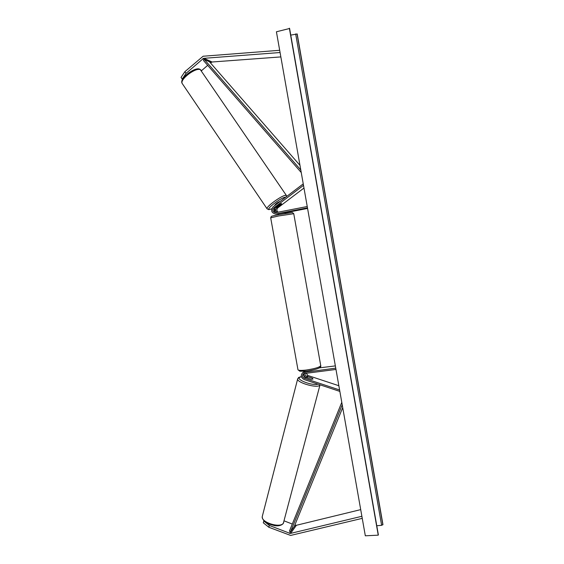 <?xml version="1.0" encoding="UTF-8"?>
<svg xmlns="http://www.w3.org/2000/svg" width="564" height="564" viewBox="0 0 564 564"><rect width="100%" height="100%" fill="white"/><g stroke="black" fill="none" stroke-linecap="round" stroke-linejoin="round"><path stroke-width="0.85" d="M277.171 212.395C275.338 211.07 275.169 209.54 276.67 207.813L281.401 204.224L281.542 203.548L279.885 204.231L275.119 207.848C273.526 209.864 273.85 211.451 276.092 212.607M307.472 207.841L275.584 214.038C271.404 212.896 270.579 210.478 273.11 206.784L303.249 183.871M278.39 213.911L277.551 213.876M274.915 211.979L274.802 208.137M278.137 212.205C276.572 210.816 276.494 209.343 277.918 207.792L303.982 188.038M307.239 206.509L275.486 212.706C272.708 211.937 272.158 210.323 273.843 207.869L303.502 185.344M284.517 212.748L276.022 213.982M307.577 208.44L285.039 212.832M275.584 214.038L277.291 213.925M186.035 73.362L182.193 79.094L181.051 77.416L184.886 71.67L186.035 73.362L203.519 58.353L280.075 52.522M182.602 79.242L182.193 79.094M201.461 70.74L207.7 65.332M210.485 62.921L212.099 61.998L280.851 56.915M184.886 71.67L203.132 56.231L279.681 50.295M263.896 520.826L263.296 522.793L268.831 527.255L269.303 525.444L290.27 533.466L361.884 516.293M284.157 520.889L292.307 524.048M294.852 525.035L296.396 525.281L360.706 509.623M269.303 525.444L263.762 520.995M268.831 527.255L290.629 535.433L362.25 518.358M305.004 373.227C304.828 374.7 305.427 375.744 306.816 376.343L312.449 378.211L312.865 379.1L311.145 379.283L305.476 377.408C303.686 376.484 303.206 375.152 304.024 373.403M306.597 377.584L306.499 377.549C304.891 376.921 303.961 375.744 303.721 374.024M335.749 368.144L302.847 372.529C300.422 375.18 300.823 377.499 304.052 379.501L339.852 391.409M306.048 373.1L307.895 375.49L338.851 385.727M335.982 369.441L303.559 373.636C301.944 375.405 302.212 376.949 304.37 378.282L339.606 389.985M335.354 365.902L319.287 367.89M312.089 370.181L309.855 370.611M302.847 372.529L304.835 371.281M278.891 213.615L283.184 212.783M280.181 201.404L280.075 201.39C277.657 202.321 275.895 203.576 274.788 205.169L274.823 205.226M281.478 204.14L281.542 203.548L280.033 204.147L276.254 207.326L277.946 206.812L281.478 204.14M289.36 28.2L378.24 535.165L365.324 535.8L276.416 31.781L289.565 28.496M378.24 535.165L378.303 534.707M376.773 525.754L381.616 525.317L382.949 524.591L297.2 33.988L290.763 35.109M310.785 381.736L306.4 380.284M307.091 377.901L306.795 377.09L308.353 376.893L312.548 378.282L312.978 378.881L311.307 379.304L307.077 377.936M299.985 165.365L209.491 61.786L204.33 59.481L300.795 169.99M204.33 59.481L203.442 60.454L301.246 172.535M342.214 404.804L290.538 531.767L294.175 526.684L342.715 407.603M290.538 531.767L289.402 531.182L341.784 402.351M277.918 207.792L276.67 207.813M275.119 207.848L273.843 207.869M211.014 62.463L202.751 58.776M212.099 61.998L203.858 58.296M295.247 525.19L289.424 533.325M296.396 525.281L290.594 533.417M307.895 375.49L306.816 376.343M305.476 377.408L304.37 378.282M305.314 371.239L304.313 372M270.692 217.824L297.975 369.794C298.645 370.506 301.387 370.59 306.189 370.04C315.213 368.659 320.056 367.164 320.719 365.557L293.752 213.714L278.63 215.963L270.692 217.824L271.221 216.52C271.785 216.266 270.798 216.245 278.785 214.623L292.413 212.55L293.745 213.657M286.378 195.461L200.361 69.689C195.694 67.179 179.535 79.531 182.221 83.521L182.489 83.923M267.181 208.969L267.054 208.779C265.75 206.826 282.543 194.813 285.892 195.32L286.738 196.42M285.722 197.196L285.603 197.188C281.951 196.794 264.784 209.886 269.514 209.42L271.728 208.786M378.345 534.94L289.536 28.327M382.85 524.802L297.045 33.875M381.616 525.317L295.67 33.903M319.999 384.951L283.354 523.209C280.139 528.433 260.829 522.32 262.253 516.568L262.401 515.989M297.743 378.62L297.658 378.973C296.77 382.646 316.968 388.49 319.703 385.325L320.056 384.824M317.99 384.133C312.978 386.129 295.748 379.699 299.653 377.344L301.402 376.752M304.377 376.71L305.145 376.78M320.761 365.775C321.72 367.911 315.283 369.815 306.71 371.084L299.872 371.239L297.975 369.794M278.679 214.644L278.503 213.685M284.996 212.572L285.151 213.474M199.931 69.309L201.08 70.183M199.769 69.238C195.306 66.446 178.577 78.699 182.221 83.521L267.054 208.779L268.852 209.667L271.707 208.842M289.586 28.426L378.352 534.785M283.121 523.639C281.422 525.444 278.672 526.134 274.872 525.711L268.704 524.034C264.319 521.778 262.168 519.289 262.253 516.568L297.658 378.973L298.624 377.464L301.359 376.618M306.555 377.76L306.668 377.309M304.299 376.632L305.061 376.703M283.227 523.498L283.713 522.574"/></g></svg>
